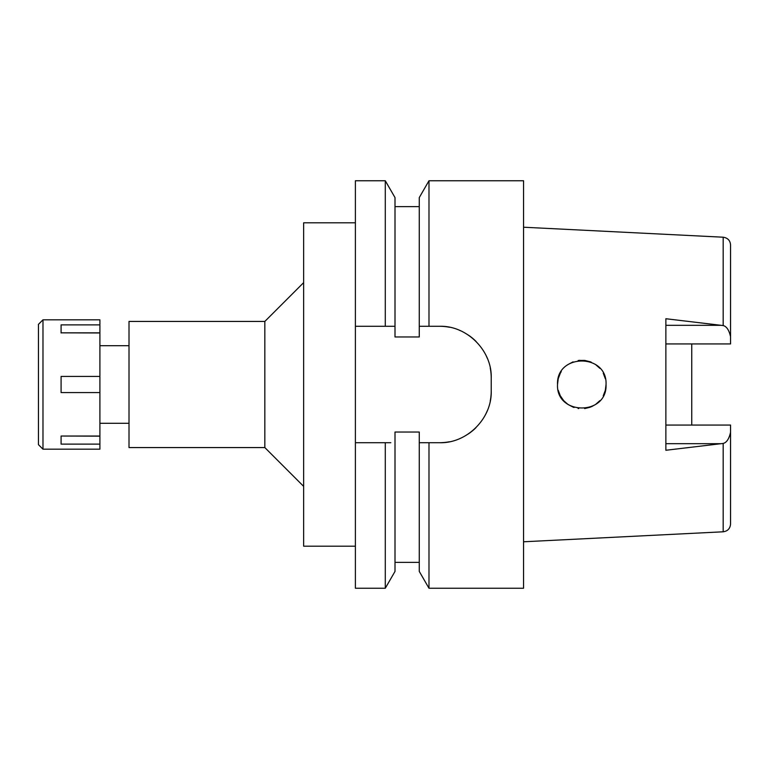 <?xml version="1.0" encoding="UTF-8"?>
<svg xmlns="http://www.w3.org/2000/svg" width="769" height="769" viewBox="0 0 769 769"><rect width="100%" height="100%" fill="white"/><g stroke="black" fill="none" stroke-linecap="round" stroke-linejoin="round"><path stroke-width="1.15" d="M691.744 425.055L691.744 343.945L691.744 425.055M665.867 343.945L730.55 343.945L730.55 244.955C730.223 240.505 727.762 237.919 723.177 237.208L523.564 227.22M730.55 336.707C729.07 330.103 726.609 326.383 723.177 325.566L665.867 318.731L665.867 450.269L723.177 443.434L723.177 531.792L523.564 541.78M606.039 384.5C607.5 353.202 556.17 353.163 557.525 384.5C555.92 415.52 607.462 416.048 606.039 384.5L605.347 390.248L603.252 395.785L605.347 390.248M595.552 404.465L591.361 406.782M574.068 407.493L573.078 407.137M567.974 404.446L563.821 400.803M563.687 400.659L560.303 395.766M557.525 384.5L558.217 378.761M560.265 373.301L561.283 371.533M567.262 365.064L568.031 364.516M578.74 360.43L584.603 360.411M590.352 361.815L591.265 362.18M665.867 425.055L730.55 425.055L730.55 524.045C730.146 528.582 727.685 531.158 723.177 531.792M723.177 443.434C726.609 442.617 729.07 438.897 730.55 432.293M355.393 326.287L385.288 326.287L385.288 180.753L355.393 180.753L355.393 588.247L385.288 588.247L395.006 571.415L395.006 432.034L419.268 432.034L419.268 442.713L428.987 442.713L428.987 588.247L523.564 588.247L523.564 180.753L428.987 180.753L428.987 326.287L419.268 326.287L419.268 336.966L395.006 336.966L395.006 197.585L395.006 326.287L389.441 326.287M421.431 442.713L419.268 442.713L419.268 571.415L428.987 588.247M428.987 180.753L419.268 197.585L419.268 326.287M385.288 588.247L385.288 442.713L355.393 442.713L388.537 442.713M385.288 442.713L390.825 442.713M423.075 326.287L426.43 326.287M490.257 368.082A51.744 51.744 0 0 1 491.228 378.031C492.16 350.722 466.918 325.364 439.483 326.287A51.744 51.744 0 0 1 449.461 327.258M459.218 330.199A51.744 51.744 0 0 1 460.006 330.535M468.254 335.024A51.744 51.744 0 0 1 476.069 341.436M486.143 355.672A51.744 51.744 0 0 1 487.335 358.354M491.228 378.031L491.228 390.969A51.744 51.744 0 0 1 490.228 401.062M487.248 410.857A51.744 51.744 0 0 1 485.201 415.193M475.876 427.747A51.744 51.744 0 0 1 468.061 434.101M449.365 441.762A51.744 51.744 0 0 1 439.483 442.713L425.68 442.713M385.288 326.287L395.006 326.287M439.483 326.287L428.987 326.287M428.987 442.713L439.483 442.713C466.552 443.626 492.054 418.788 491.228 390.969M355.393 222.799L303.649 222.799L303.649 546.201L355.393 546.201M303.649 282.627L264.834 321.432L129.009 321.432L129.009 447.568L264.834 447.568L264.834 321.432M303.649 486.373L264.834 447.568M129.009 345.694L99.903 345.694M129.009 423.306L99.903 423.306M419.268 442.713L439.483 442.713M422.441 326.287L426.276 326.287M560.293 373.234L558.227 378.704L560.293 373.234M558.217 390.268L560.265 395.708L558.217 390.268M605.347 378.742L603.261 373.234L605.347 378.752M595.552 364.535L599.926 368.399L595.552 364.525M590.467 361.853L584.834 360.44L590.457 361.843M579.749 360.334L578.125 360.517M573.049 361.872L567.964 364.564L573.078 361.863M573.241 407.205L568.031 404.484L573.27 407.214M584.671 408.579L590.342 407.195L584.68 408.579M595.485 404.513L599.887 400.639L595.485 404.513M578.23 360.507L579.672 360.334M578.701 408.56L578.057 408.474M42.977 449.183L99.903 449.183L99.903 319.817L42.977 319.817L42.977 449.183L38.45 444.655L38.45 324.345L42.977 319.817M99.903 436.033L61.087 436.033L61.087 444.117L99.903 444.117M61.087 436.033L99.903 436.158M99.903 376.416L61.087 376.416L61.087 392.584L99.903 392.584M99.903 332.842L61.087 332.842L99.903 332.967M61.087 332.967L61.087 324.883L99.903 324.883M723.177 325.566L723.177 237.208M665.867 325.316L721.139 325.316M721.149 443.684L665.867 443.684M395.006 206.621L419.268 206.621M395.006 197.585L385.288 180.753M395.006 562.379L419.268 562.379"/></g></svg>
